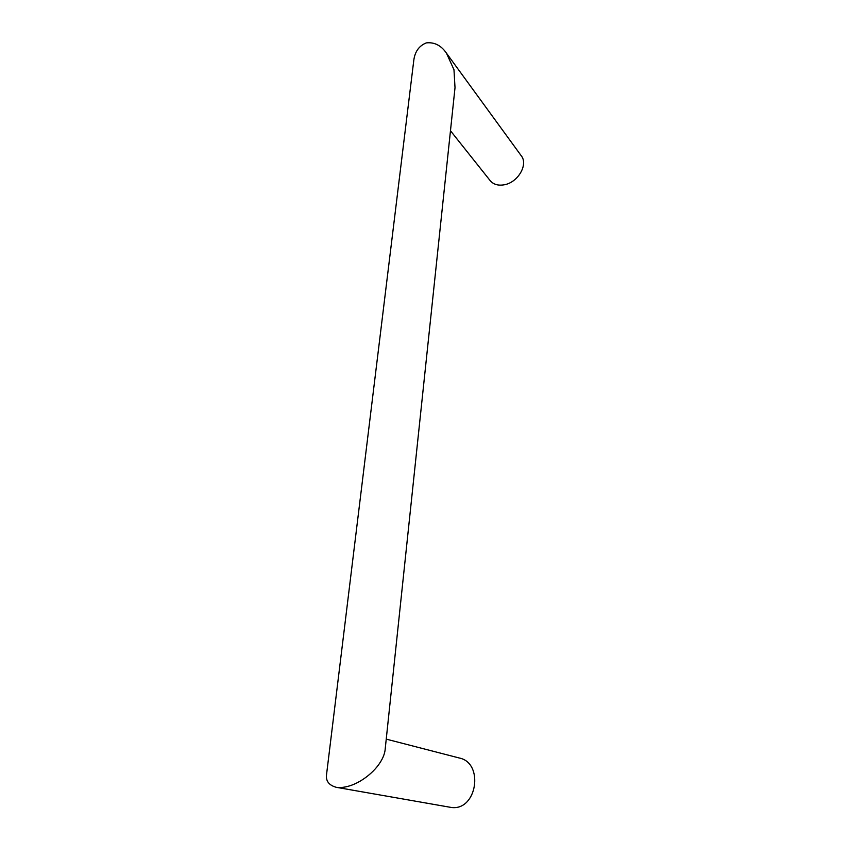 <?xml version="1.0" encoding="UTF-8"?>
<svg xmlns="http://www.w3.org/2000/svg" width="850" height="850" viewBox="0 0 850 850"><rect width="100%" height="100%" fill="white"/><g stroke="black" fill="none" stroke-linecap="round" stroke-linejoin="round"><path stroke-width="1.27" d="M326.814 772.363L326.474 775.147C325.901 781.288 329.184 785.347 336.324 787.323L338.215 787.557C355.353 788.014 373.192 773.638 380.067 762.577C383.286 757.626 385.018 752.888 385.263 748.372L455.016 87.688L453.974 69.721L446.452 53.157L521.284 155.816C528.519 164.613 517.767 182.761 504.029 184.822C498.004 185.81 493.382 184.407 490.163 180.625L450.468 130.741M413.408 63.527L413.833 59.989C415.044 51.436 419.188 45.741 426.264 42.904C434.371 41.979 441.097 45.401 446.452 53.157M336.324 787.323L451.531 807.5C477.116 810.773 484.203 762.843 459.297 758.009L386.24 739.128M326.474 775.147L413.833 59.989"/></g></svg>

